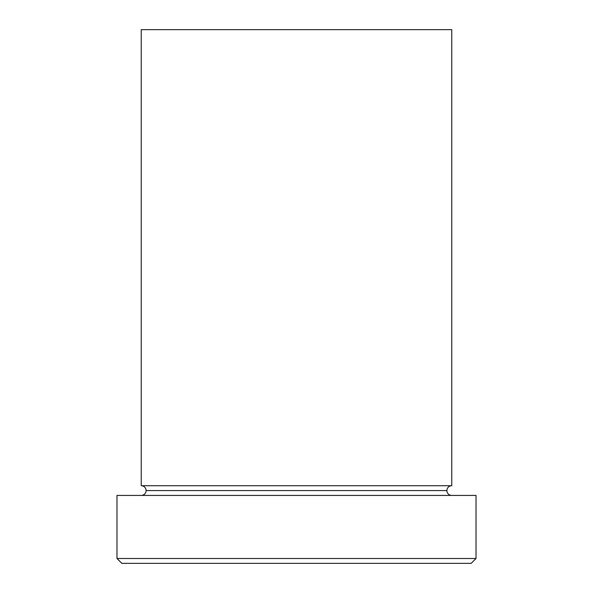<?xml version="1.0" encoding="UTF-8"?>
<svg xmlns="http://www.w3.org/2000/svg" width="593" height="593" viewBox="0 0 593 593"><rect width="100%" height="100%" fill="white"/><g stroke="black" fill="none" stroke-linecap="round" stroke-linejoin="round"><path stroke-width="0.89" d="M116.984 558.495L121.832 563.35L471.168 563.35L476.016 558.495L116.984 558.495L476.016 558.495L476.016 495.422L116.984 495.422L116.984 558.495L116.984 495.422L476.016 495.422L476.016 558.495L471.168 563.35L121.832 563.35L116.984 558.495M146.093 490.574A4.855 4.855 0 0 1 141.245 495.422A4.855 4.855 0 0 0 146.093 490.574A4.855 4.855 0 0 0 141.245 485.719A4.855 4.855 0 0 1 146.093 490.574L446.907 490.574A4.855 4.855 0 0 1 451.755 485.719L451.755 29.65L141.245 29.65L141.245 485.719L451.755 485.719A4.855 4.855 0 0 0 446.907 490.574L146.093 490.574M451.755 495.422A4.855 4.855 0 0 1 446.907 490.574A4.855 4.855 0 0 0 451.755 495.422M141.245 29.65L451.755 29.65L451.755 485.719L141.245 485.719L141.245 29.65"/></g></svg>
